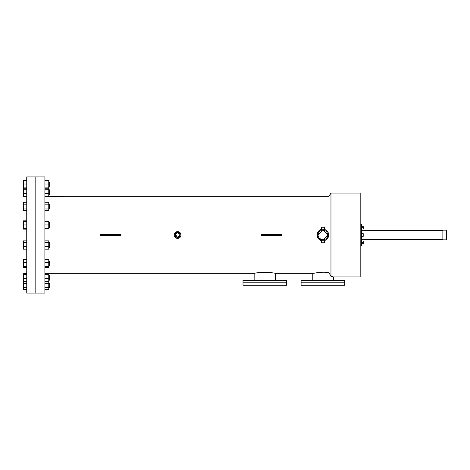 <?xml version="1.0" encoding="UTF-8"?>
<svg xmlns="http://www.w3.org/2000/svg" width="470" height="470" viewBox="0 0 470 470"><rect width="100%" height="100%" fill="white"/><g stroke="black" fill="none" stroke-linecap="round" stroke-linejoin="round"><path stroke-width="0.7" d="M35.82 293.08L35.82 176.92L26.743 176.92L26.743 293.08L35.82 293.08L35.82 176.92L44.891 176.92L44.891 293.08L35.82 293.08M286.565 285.214L243.008 285.214L243.008 280.379L286.565 280.379L286.565 282.793L243.008 282.793L286.565 282.793L286.565 285.214M344.645 285.214L301.088 285.214L301.088 280.379L344.645 280.379L344.645 282.793L301.088 282.793L344.645 282.793L344.645 285.214M442.869 239.841L442.869 230.159L446.5 230.159L446.5 239.841L442.869 239.841M319.471 238.425L322.896 239.841A4.841 4.841 0 0 0 327.737 235A4.841 4.841 0 0 0 322.896 230.159L322.291 230.2L322.896 230.159A4.841 4.841 0 0 0 318.055 235A4.841 4.841 0 0 0 322.896 239.841L322.291 239.8L323.501 239.8L322.896 239.841L323.501 239.8L327.731 234.924L323.342 230.183M175.375 234.084L177.613 232.579A2.421 2.421 0 0 0 175.192 235A2.421 2.421 0 0 0 177.613 237.421L175.298 234.301M176.685 237.233L177.613 237.421A2.421 2.421 0 0 0 180.034 235A2.421 2.421 0 0 0 177.613 232.579L175.604 233.655M175.38 234.072L176.473 237.133M318.872 237.691L318.149 235.946M318.055 235L322.432 230.183M178.083 232.626L179.987 234.53L177.613 232.579M180.034 235L177.613 237.421L180.034 235M333.5 280.379L333.5 276.936L330.968 276.366L330.968 193.064L328.988 196.284L44.891 196.29M312.233 280.379L312.233 273.716C311.833 273.575 322.432 271.19 328.988 272.723L330.968 276.366M275.42 280.379L275.42 273.716C276.072 272.101 253.489 272.101 254.153 273.716L44.891 273.716M254.153 280.379L254.153 273.716M324.335 240.611L324.453 242.743L321.339 242.743L321.339 240.581L317.685 237.538L317.544 232.785M322.896 240.793A5.793 5.793 0 0 0 328.689 235A5.793 5.793 0 0 0 322.896 229.207L324.453 229.419L324.453 227.257L321.339 227.257L321.339 229.419L322.896 229.207A5.793 5.793 0 0 0 317.103 235A5.793 5.793 0 0 0 322.896 240.793L321.451 240.611M179.998 237.385L180.733 236.292M180.921 235.658L180.733 233.708M180.586 233.408L177.613 231.628L175.234 232.615M177.613 238.372A3.372 3.372 0 0 0 180.985 235A3.372 3.372 0 0 0 177.613 231.628A3.372 3.372 0 0 0 174.241 235A3.372 3.372 0 0 0 177.613 238.372M327.707 231.78L328.242 232.779M328.436 233.314L327.713 238.214M333.5 276.936L360.185 276.936L360.185 193.064L330.968 193.064M100.38 235.605L100.38 234.395L120.966 234.395L120.966 235.605L100.38 235.605M261.144 235.605L261.144 234.395L281.736 234.395L281.736 235.605L261.144 235.605M328.988 272.723L328.988 196.284M312.233 273.716L275.42 273.716M267.536 235.605L267.536 234.395M275.344 235.605L275.344 234.395M106.772 235.605L106.772 234.395M114.58 235.605L114.58 234.395M363.216 234.089L363.216 235.905M363.216 226.757L363.433 228.573M363.216 241.427L363.433 243.243M360.185 245.892L361.618 245.892L361.618 224.108L360.185 224.108M442.869 230.4L361.618 230.4M442.869 239.6L361.618 239.6M361.618 233.637L363.216 233.637L363.216 236.363L361.618 236.363M363.216 235L361.618 235M361.618 226.299L363.216 226.299L363.216 229.025L361.618 229.025L363.216 229.025M363.216 227.662L361.618 227.662M363.216 243.701L361.618 243.701L363.216 243.701L363.216 242.338L361.618 242.338M361.618 240.975L363.216 240.975L363.216 242.338M48.763 242.614L49.591 242.614L49.591 247.455L48.763 247.455M26.743 249.188L23.5 249.188L23.5 246.638L26.743 246.638M23.5 246.638L23.5 242.479L26.743 242.479M23.5 242.479L23.5 240.875L26.743 240.875M44.891 246.638L48.763 246.638L48.763 249.188L44.891 249.188M48.763 246.638L48.763 240.875L44.891 240.875M48.763 242.479L44.891 242.479M48.763 222.545L49.591 222.545L49.591 227.386L48.763 227.386M26.743 229.125L23.5 229.125L23.5 224.966L26.743 224.966M23.5 228.596L26.743 228.596M23.5 224.966L23.5 221.335L26.743 221.335M44.891 224.966L48.763 224.966L48.763 228.596L44.891 228.596M48.763 224.966L48.763 221.335L44.891 221.335M48.763 204.009L49.591 204.009L49.591 208.85L48.763 208.85M26.743 210.584L23.5 210.584L23.5 204.826L26.743 204.826M23.5 208.98L26.743 208.98M23.5 204.826L23.5 202.276L26.743 202.276M44.891 210.584L48.763 210.584L48.763 208.98L44.891 208.98M48.763 208.98L48.763 204.826L44.891 204.826M48.763 204.826L48.763 202.276L44.891 202.276M49.591 189.821L48.763 189.821L49.591 189.821L49.591 194.662L48.763 194.662M26.743 196.29L23.5 196.29L23.5 189.275L26.743 189.275M23.5 193.329L26.743 193.329M23.5 189.275L23.5 188.194L26.743 188.194M48.763 196.29L48.763 193.329L44.891 193.329M48.763 193.329L48.763 189.275L44.891 189.275M48.763 189.275L48.763 188.194L44.891 188.194M49.591 182.143L48.763 182.143L49.591 182.143L49.591 186.984L48.763 186.984M23.5 188.194L23.5 180.692L26.743 180.692M23.5 184.017L26.743 184.017M23.5 187.888L26.743 187.888M48.763 188.194L48.763 184.017L44.891 184.017M48.763 184.017L48.763 180.692L44.891 180.692M48.763 187.888L44.891 187.888M23.5 180.692L23.5 180.368L26.743 180.368M48.763 180.692L48.763 180.368L44.891 180.368M23.5 221.335L23.5 220.812L26.743 220.812M26.743 266.537L23.5 266.537L23.5 267.724L26.743 267.724M23.5 266.537L23.5 259.416L26.743 259.416M26.743 289.632L23.5 289.632L23.5 273.71L26.743 273.71M44.891 289.632L48.763 289.632L48.763 273.716M49.591 283.016L48.763 283.016L49.591 283.016L49.591 287.857L48.763 287.857M23.5 287.534L26.743 287.534M23.5 283.339L26.743 283.339M48.763 283.339L44.891 283.339M48.763 287.534L44.891 287.534M49.591 275.338L48.763 275.338L49.591 275.338L49.591 280.179L48.763 280.179M23.5 281.63L26.743 281.63M23.5 278.305L26.743 278.305M23.5 274.433L26.743 274.433M23.5 273.887L26.743 273.887M48.763 281.63L44.891 281.63M48.763 273.887L44.891 273.887M48.763 274.433L44.891 274.433M48.763 278.305L44.891 278.305M48.763 261.15L49.591 261.15L49.591 265.991L48.763 265.991M23.5 267.618L26.743 267.618M23.5 262.483L26.743 262.483M23.5 259.522L26.743 259.522M44.891 266.537L48.763 266.537L48.763 267.618L44.891 267.618M48.763 266.537L48.763 259.522L44.891 259.522M48.763 262.483L44.891 262.483"/></g></svg>
